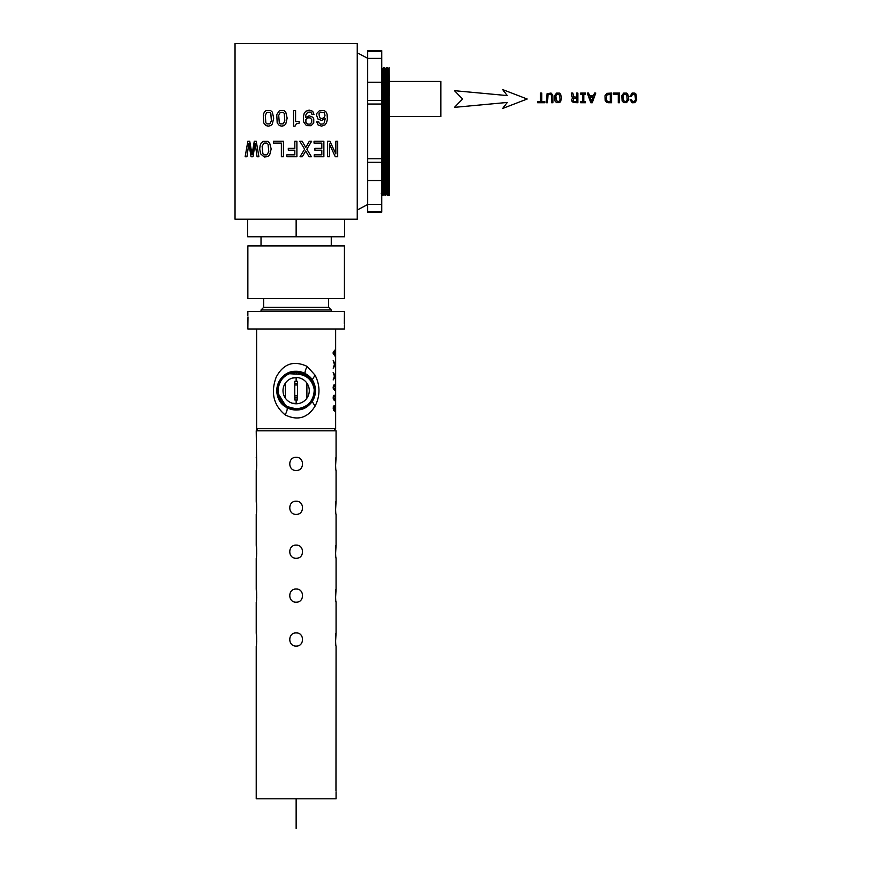 <?xml version="1.0" encoding="UTF-8"?>
<svg xmlns="http://www.w3.org/2000/svg" width="872" height="872" viewBox="0 0 872 872"><rect width="100%" height="100%" fill="white"/><g stroke="black" fill="none" stroke-linecap="round" stroke-linejoin="round"><path stroke-width="1.31" d="M297.526 383.342L297.526 381.315L294.758 381.315L294.758 383.342L297.526 383.342L297.526 399.976L294.758 399.976L294.758 397.926L297.526 397.926M294.758 383.342L294.758 384.988L297.526 384.988M294.758 384.988L294.758 397.719L297.526 397.719M294.758 395.79L297.526 395.79M294.758 397.283L297.526 397.283M247.681 219.199L247.681 236.759L344.603 236.759L344.603 219.199M247.855 245.893L344.429 245.893L344.429 298.573L247.855 298.573L247.855 245.893M261.022 311.424L261.022 309.985L263.66 307.347L328.624 307.347L328.624 298.573M261.022 309.985L331.262 309.985L328.624 307.347M247.855 315.359L247.855 311.424L344.429 311.424L344.32 323.697M247.986 316.928L247.855 328.984L344.429 328.984L344.429 325.038M307.097 366.382L315.086 375.178C320.264 385.489 320.264 395.801 315.086 406.112C307.631 418.037 297.668 420.969 285.188 414.919C273.546 405.218 270.538 392.651 276.162 377.216C283.28 363.766 293.592 360.147 307.097 366.382C305.178 370.393 304.611 372.824 305.418 373.663A19.358 19.358 0 0 1 313.124 399.932A19.358 19.358 0 0 1 286.866 407.638A19.358 19.358 0 0 1 279.149 381.369A19.358 19.358 0 0 1 305.418 373.663L305.222 373.554M309.277 376.432L312.187 379.821C316.569 387.037 316.569 394.253 312.187 401.48C305.876 409.818 297.439 411.878 286.866 407.638L276.795 391.343M304.502 373.292L296.142 371.396C276.86 370.328 269.633 399.354 286.932 407.497L296.142 409.84C315.37 410.908 322.575 381.969 305.32 373.848L296.142 371.516C276.98 370.447 269.797 399.3 286.997 407.398L296.142 409.72C315.25 410.777 322.4 382.023 305.265 373.957L296.142 371.581L305.287 373.903C322.487 381.99 315.304 410.843 296.142 409.786L286.964 407.442C269.721 399.332 276.915 370.382 296.142 371.45L305.353 373.794C322.651 381.936 315.424 410.974 296.142 409.905L286.91 407.551C269.546 399.387 276.795 370.262 296.142 371.33L304.524 373.238L310.846 378.154L304.524 373.238M291.957 371.745L297.69 371.352M296.142 371.581C277.045 370.513 269.884 399.278 287.019 407.344L296.142 409.666C315.184 410.723 322.324 382.045 305.233 374.012L296.142 371.701C277.165 370.644 270.048 399.223 287.084 407.235L296.142 409.535C315.065 410.592 322.15 382.1 305.178 374.11L296.142 371.821C277.285 370.774 270.211 399.169 287.139 407.126L296.142 409.415C314.945 410.461 321.986 382.154 305.113 374.219L296.142 371.941C277.405 370.894 270.385 399.114 287.193 407.028L296.142 409.295C314.825 410.331 321.823 382.209 305.058 374.328L296.142 372.061C277.525 371.025 270.549 399.06 287.259 406.919L296.142 409.175C314.705 410.211 321.659 382.263 305.004 374.426L296.142 372.18C277.645 371.156 270.712 399.005 287.313 406.81L296.142 409.055C314.585 410.08 321.485 382.318 304.949 374.535L296.142 372.3C277.765 371.276 270.876 398.951 287.368 406.712L296.142 408.935C314.465 409.949 321.321 382.372 304.884 374.644L296.142 372.42L289.45 373.728L296.142 374.11L296.142 372.42M334.096 406.592L333.671 409.001L334.75 410.113L334.641 406.123L335.415 405.72L334.859 411.203L333.605 410.254L333.148 408.02L334.063 405.513L334.096 406.592L333.322 406.592M335.339 395.288L335.48 399.856L334.793 400.738L333.387 399.452L333.148 397.85L333.649 395.714L335.339 395.288L333.998 395.288M335.339 384.868L335.48 389.446L334.793 390.318L333.387 389.043L333.148 387.43L333.649 385.293L335.339 384.868L333.998 384.868M334.728 376.944L333.169 379.963L334.477 376.246L333.169 372.497L334.717 375.603L335.567 372.246L334.957 376.312L335.567 380.366L334.728 376.944L334.118 376.944M334.728 365.161L333.169 368.169L334.477 364.463L333.169 360.703L334.717 363.82L335.567 360.463L334.957 364.529L335.567 368.584L334.728 365.161L334.118 365.161M335.567 349.923L335.567 356.866L333.169 353.465L333.169 352.201L335.066 349.923M334.75 410.113L333.54 410.113M334.717 375.603L334.161 375.603M335.088 375.93L334.314 375.93M335.099 376.737L334.216 376.737M334.717 363.82L334.161 363.82M335.088 364.147L334.314 364.147M335.099 364.954L334.216 364.954M335.186 350.947L334.379 350.947M335.186 354.653L334.379 354.653M289.45 373.728A18.203 18.203 0 0 0 287.422 406.614A18.203 18.203 0 0 0 314.323 389.86C313.691 401.262 307.631 407.606 296.142 408.881L287.4 406.657C270.963 398.918 277.819 371.341 296.142 372.355L304.917 374.589C321.408 382.35 314.52 410.014 296.142 409.001L287.335 406.755C270.8 398.973 277.699 371.21 296.142 372.235L304.971 374.48C321.572 382.296 314.639 410.145 296.142 409.121L287.28 406.864C270.625 399.027 277.579 371.091 296.142 372.115L305.026 374.382C321.735 382.241 314.759 410.276 296.142 409.24L287.226 406.973C270.462 399.082 277.46 370.96 296.142 371.995L305.091 374.273C321.91 382.187 314.879 410.396 296.142 409.36L287.171 407.082C270.298 399.136 277.34 370.829 296.142 371.875L305.146 374.164C322.073 382.132 314.999 410.527 296.142 409.48L287.106 407.18C270.135 399.191 277.22 370.709 296.142 371.755L305.2 374.055C322.237 382.078 315.119 410.658 296.142 409.6L287.052 407.289C269.96 399.245 277.1 370.578 296.142 371.636M256.695 465.997L256.215 430.801L336.069 430.801L336.069 457.331C335.48 456.928 335.48 470.88 336.069 470.466L336.069 501.237C335.48 500.822 335.48 514.774 336.069 514.371L336.069 545.131C335.48 544.728 335.48 558.679 336.069 558.265L336.003 557.818M256.695 641.596L256.215 632.93C256.804 632.527 256.804 646.479 256.215 646.065L256.215 798.807L336.069 798.807L336.069 791.787M256.695 597.702L256.215 589.036C256.804 588.622 256.804 602.574 256.215 602.171L256.215 632.93M256.695 553.796L256.215 545.131C256.804 544.728 256.804 558.679 256.215 558.265L256.215 589.036M256.695 509.902L256.215 501.237C256.804 500.822 256.804 514.774 256.215 514.371L256.215 545.131M256.215 457.331C256.804 456.928 256.804 470.88 256.215 470.466L256.215 501.237M296.142 646.065C287.673 646.479 287.673 632.527 296.142 632.93C304.611 632.527 304.622 646.479 296.142 646.065M296.142 602.171C287.673 602.574 287.673 588.622 296.142 589.036C304.611 588.622 304.622 602.574 296.142 602.171M296.142 558.265C287.673 558.679 287.673 544.728 296.142 545.131C304.611 544.728 304.622 558.679 296.142 558.265M296.142 514.371C287.673 514.774 287.673 500.822 296.142 501.237C304.611 500.822 304.622 514.774 296.142 514.371M296.142 470.466C287.673 470.88 287.673 456.928 296.142 457.331C304.611 456.928 304.622 470.88 296.142 470.466M335.589 641.596L336.069 632.93C335.48 632.527 335.48 646.479 336.069 646.065L335.971 790.675M335.589 597.702L336.069 589.036C335.48 588.622 335.48 602.574 336.069 602.171L336.003 601.713M335.589 553.796L336.069 545.131M335.589 509.902L336.069 501.237M335.589 465.997L336.069 457.331M335.578 408.129L334.685 409.949M335.491 408.14L334.543 406.461M335.153 409.949L335.164 406.461M335.578 397.85L334.793 399.616L333.453 399.616M335.491 397.85L335.393 396.597L333.453 396.084M334.793 399.616L333.551 397.861L334.793 396.084M335.578 387.43L334.793 389.206L333.453 389.206M335.491 387.43L335.393 386.176L333.453 385.664M334.793 389.206L333.551 387.451L334.793 385.664M334.979 351.318L333.584 352.866L334.979 354.315L334.979 351.318L334.074 351.318M334.979 354.315L334.085 354.315M285.395 383.102L285.395 398.21M292.371 378.067L297.428 377.576M292.185 403.169L297.712 403.692M306.89 398.188L306.89 383.102M307.674 396.945A13.135 13.135 0 0 1 289.842 402.177A13.135 13.135 0 0 1 284.61 384.356A13.135 13.135 0 0 1 302.442 379.124A13.135 13.135 0 0 1 307.674 396.945M314.323 389.86C312.285 379.603 306.225 374.35 296.142 374.11M296.142 219.199L296.142 236.759M357.248 219.199L235.037 219.199L235.037 43.6L357.248 43.6L357.248 219.199M381.685 67.591L383.081 195.197L382.219 195.208L381.751 161.702M383.604 67.591L384.988 195.208L385.838 195.208L384.454 67.591L383.593 67.591L382.645 69.248L381.696 67.591M385.838 195.208L386.797 193.551L385.413 69.248L386.361 67.591L387.746 195.208L388.596 195.208L387.223 67.591L386.361 67.602M388.596 195.208L389.555 195.208L388.171 69.248L389.13 67.591L389.555 193.551L388.596 195.208M389.13 67.591L389.555 95.07M384.977 195.208L384.018 193.551L382.645 69.248M335.273 156.72L337.704 156.72L337.704 141.231L335.851 141.231L335.851 153.93L329.91 141.231L327.523 141.231L327.523 156.72L329.398 156.72L329.398 144.022L335.273 156.72M314.225 156.72L323.872 156.72L323.872 141.231L314.051 141.231L314.051 143.106L321.812 143.106L321.812 148.349L314.901 148.349L314.901 150.202L321.812 150.202L321.812 154.845L314.225 154.845L314.225 156.72M311.391 156.742L306.824 149.177L311.664 141.231L309.32 141.231L305.767 147.51L302.159 141.231L299.794 141.231L304.633 149.199L300.033 156.742L302.29 156.742L305.701 151.009L309.048 156.742L311.391 156.742M286.801 156.72L296.894 156.72L296.894 141.231L294.812 141.231L294.812 148.349L288.294 148.349L288.294 150.202L294.812 150.202L294.812 154.845L286.801 154.845L286.801 156.72M281.362 156.72L283.411 156.72L283.411 141.231L273.459 141.231L273.459 143.106L281.362 143.106L281.362 156.72M269.644 155.031L271.181 148.981L269.622 142.932L267.813 141.351L263.104 141.351L261.273 142.932L260.139 145.493L259.714 148.981L260.63 153.843L264.227 156.993L267.835 156.589L269.644 155.031M257.087 156.742L258.908 156.742L256.237 141.231L254.275 141.231L252.041 154.671L249.741 141.231L247.866 141.231L245.141 156.742L246.929 156.742L248.847 143.553L251.06 156.742L253 156.742L255.158 143.553L257.087 156.742M319.043 122.898L318.749 121.851L316.7 121.851L318.106 124.99L321.583 126.135L325.049 124.86L326.564 122.647L327.371 119.399L327.098 114.243L326.008 111.943L324.242 110.559L319.664 110.493L316.95 113.186L316.569 115.289L317.975 119.039L321.517 120.423L325.223 118.701L324.177 122.919L323.087 123.966L320.449 124.151L319.043 122.898M311.707 113.327L311.925 114.374L313.975 114.374L312.688 111.245L309.157 110.09L305.658 111.333L304.143 113.545L303.358 116.804L303.62 121.96L306.454 125.644L311.032 125.731L313.757 123.007L313.757 118.788L312.71 117.164L309.157 115.802L305.473 117.524L305.832 115.039L307.642 112.226L310.301 112.052L311.707 113.327M299.205 121.557L295.586 121.557L295.586 110.537L293.559 110.537L293.559 126.135L295.074 126.135L296.284 123.857L299.205 123.137L299.205 121.557M285.754 124.075L287.139 118.102L285.754 112.096L284.076 110.581L279.454 110.581L276.762 114.592L277.187 122.963L279.454 125.623L281.754 126.135L284.076 125.623L285.754 124.075M272.315 124.075L273.699 118.102L272.315 112.096L270.647 110.581L266.025 110.581L264.347 112.096L263.322 114.592L263.747 122.963L266.025 125.623L268.325 126.135L270.647 125.623L272.315 124.075M284.817 120.794L284.261 113.436L283.247 112.303L280.283 112.303L278.724 115.377L279.28 122.745L280.283 123.879L283.247 123.879L284.817 120.794M271.377 120.794L270.821 113.436L269.819 112.303L266.854 112.303L265.284 115.377L265.851 122.745L266.854 123.879L269.819 123.879L271.377 120.794M318.978 113.861L319.599 117.698L321.768 118.592L324.177 117.676L325.027 115.246L324.177 112.771L320.602 112.074L318.978 113.861M268.794 151.674L268.064 144.294L266.919 143.084L263.998 143.084L262.123 146.278L262.864 153.646L263.998 154.867L266.919 154.867L268.794 151.674M311.729 122.342L311.729 119.551L310.138 117.873L307.554 117.873L305.898 119.573L305.898 122.363L307.533 124.129L310.116 124.129L311.729 122.342M631.252 96.65L632.636 94.121L635.001 94.961L635.481 99.582L634.304 101.577L632.712 101.697L631.393 99.811L630.064 99.811L632.2 102.776L634.86 102.645L636.713 100.062L635.993 94.111L634.86 93.119L632.091 93.053L629.911 96.65L631.252 96.65M628.701 97.893L627.72 94.111L626.587 93.119L623.654 93.119L621.791 95.713L622.107 100.934L623.654 102.645L626.608 102.645L628.45 100.062L628.701 97.893M627.208 99.582L626.75 94.961L624.21 94.209L623.033 96.203L623.491 100.803L626.031 101.577L627.208 99.582M619.545 93.053L613.332 93.053L613.332 94.22L618.27 94.22L618.27 102.733L619.545 102.733L619.545 93.053M608.34 102.733L611.555 102.733L611.555 93.053L606.814 93.359L604.994 95.811L605.244 100.847L606.759 102.427L608.34 102.733M607.37 101.359L610.258 101.577L610.258 94.209L606.661 95.113L606.214 99.582L607.37 101.359M595.772 93.053L594.486 93.053L593.472 95.898L589.603 95.898L588.589 93.053L587.281 93.053L590.824 102.743L592.241 102.743L595.772 93.053M591.532 101.348L593.025 97.086L590.039 97.086L591.532 101.348M583.782 94.22L585.559 94.22L585.559 93.053L580.708 93.053L580.708 94.22L582.496 94.22L582.496 101.555L580.708 101.555L580.708 102.733L585.559 102.733L585.559 101.555L583.782 101.555L583.782 94.22M577.853 93.053L576.556 93.053L576.556 97.141L573.634 96.901L572.839 93.053L571.378 93.053L572.141 97.152L572.969 97.784L571.77 99.234L571.879 101.141L573.362 102.547L577.853 102.733L577.853 93.053M574.125 101.457L576.556 101.544L576.556 98.318L573.536 98.645L573.155 100.705L574.125 101.457M561.535 97.893L560.554 94.111L559.432 93.119L556.489 93.119L554.625 95.713L554.941 100.934L556.489 102.645L559.442 102.645L560.576 101.675L561.535 97.893M560.042 99.582L559.584 94.961L557.045 94.209L555.867 96.203L556.336 100.803L558.865 101.577L560.042 99.582M552.892 96.738L552.695 94.994L551.05 93.042L547.038 93.751L546.221 102.733L547.518 102.733L548.019 94.623L550.472 94.121L551.496 95.462L551.605 102.733L552.892 102.733L552.892 96.738M541.795 93.053L540.52 93.053L540.52 101.555L537.588 101.555L537.588 102.733L544.738 102.733L544.738 101.555L541.795 101.555L541.795 93.053M527.178 99.016L502.621 89.565L507.275 95.582L454.432 90.677L462.618 99.016L454.432 107.354L507.275 102.449L502.621 108.477L527.178 99.016M389.555 81.456L440.829 81.456L440.829 116.576L389.555 116.576M381.751 211.482L367.701 211.482L367.701 212.179L381.751 212.179L381.751 204.397L367.701 204.397L367.701 211.482M367.701 51.317L367.701 50.62L381.751 50.62L381.751 51.317L367.701 51.317L367.701 204.397M381.751 51.317L381.751 58.402L367.701 58.402M381.751 58.402L381.751 82.23L367.701 82.23M381.751 82.23L381.751 100.476L367.701 100.476M381.751 100.476L381.751 104.03L367.701 104.03M381.751 104.03L381.751 158.769L367.701 158.769M381.751 158.769L381.751 162.323L367.701 162.323M381.751 162.323L381.751 180.569L367.701 180.569M381.751 180.569L381.751 204.397M296.142 828.4L296.142 798.807M296.142 403.78L296.142 399.976M296.142 381.315L296.142 377.511M256.63 328.984L256.63 428.697L335.655 428.697L333.562 430.801M286.866 407.638C287.673 408.478 287.106 410.908 285.188 414.919M312.187 401.48L315.086 406.112M312.187 379.821L315.086 375.178M334.096 409.807L333.409 409.807M335.415 405.72L334.793 405.72M335.48 410.341L333.649 410.341M335.48 399.856L333.573 399.856M335.48 389.446L333.573 389.446M333.845 396.597L333.289 396.597M333.812 399.06L333.268 399.06M333.845 386.176L333.289 386.176M333.812 388.64L333.268 388.64M334.281 352.233L333.169 352.233M334.227 353.345L333.169 353.345M331.262 245.893L331.262 236.759M331.262 311.424L331.262 309.985M335.655 328.984L335.655 428.697M256.63 428.697C256.019 429.002 256.717 429.7 258.722 430.801M336.069 632.93L336.069 602.171M336.069 589.036L336.069 558.265M263.66 307.347L263.66 298.573M261.022 245.893L261.022 236.759M381.26 193.551L382.219 195.208M384.029 193.551L383.081 195.208M386.787 193.551L387.746 195.208M385.413 69.248L384.454 67.591M388.182 69.248L387.223 67.591M357.248 210.01L367.701 204.484M367.701 58.315L357.248 52.789"/></g></svg>
